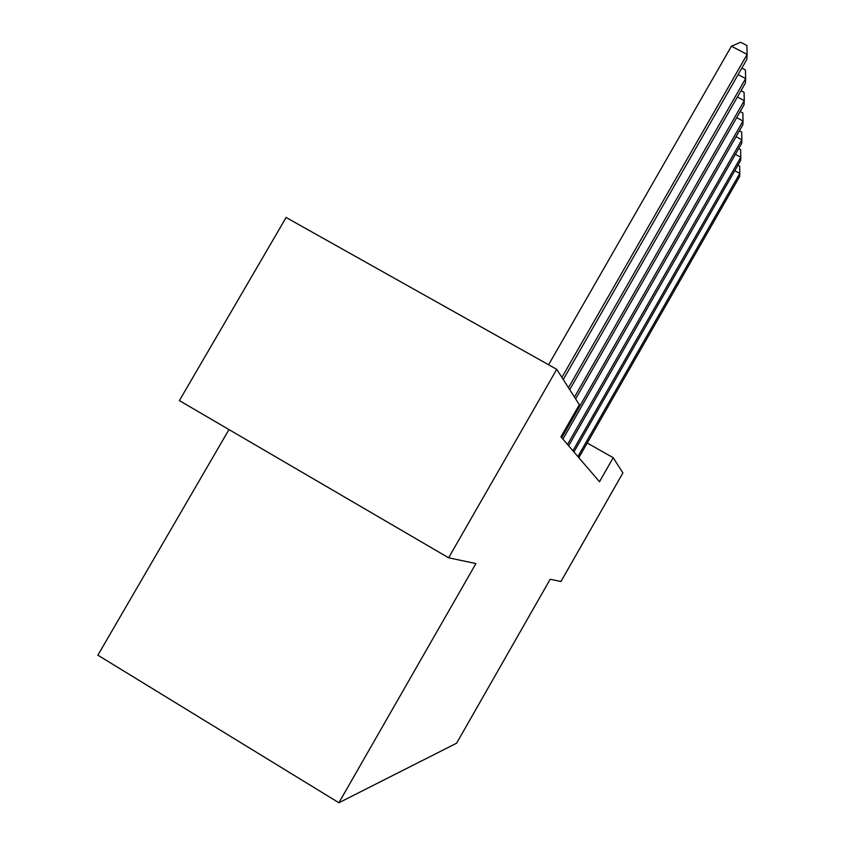 <?xml version="1.0" encoding="UTF-8"?>
<svg xmlns="http://www.w3.org/2000/svg" width="845" height="845" viewBox="0 0 845 845"><rect width="100%" height="100%" fill="white"/><g stroke="black" fill="none" stroke-linecap="round" stroke-linejoin="round"><path stroke-width="1.27" d="M228.984 429.566L97.883 655.181L338.898 802.75L456.606 743.199L550.19 579.247L560.964 581.518L622.913 472.915L613.206 457.715L587.243 443.012M179.383 400.614L286.106 217.492L556.739 369.328L448.621 557.795L179.383 400.614M556.739 369.328L579.332 404.702L560.932 436.833L599.496 481.724L613.206 457.715M338.898 802.75L475.925 563.562L448.621 557.795M561.914 377.43L747.117 54.439L746.811 59.425L563.266 379.563M548.595 364.755L731.421 46.211L747.117 54.439L746.885 45.524L740.621 42.25L731.421 46.211M568.474 387.697L745.639 78.543L745.364 83.116L569.71 389.64M741.857 68.065L745.427 69.934L745.639 78.543L738.129 74.592M574.484 397.097L744.287 100.65L744.022 104.864L575.625 398.893M741.002 90.721L744.075 92.337L744.287 100.65L737.389 97.017M561.703 437.731L743.03 121.015L742.797 124.891L562.897 439.125M740.188 111.561L742.839 112.966L743.03 121.015L736.692 117.656M567.513 444.491L741.878 139.816L741.656 143.407L568.622 445.79M739.407 130.806L741.699 132.021L741.878 139.816L736.027 136.71M572.899 450.765L740.811 157.233L740.6 160.571L573.924 451.959M738.667 148.635L740.632 149.681L740.811 157.233L735.393 154.35M577.895 456.575L739.819 173.426L739.628 176.52L578.846 457.694M737.96 165.187L739.65 166.095L739.819 173.426L734.791 170.732"/></g></svg>
